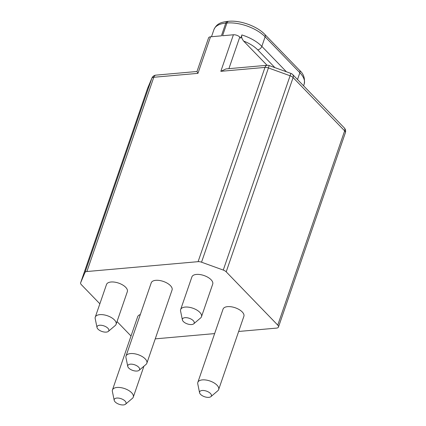 <?xml version="1.0" encoding="UTF-8"?>
<svg xmlns="http://www.w3.org/2000/svg" width="426" height="426" viewBox="0 0 426 426"><rect width="100%" height="100%" fill="white"/><g stroke="black" fill="none" stroke-linecap="round" stroke-linejoin="round"><path stroke-width="0.64" d="M155.24 338.862L214.629 333.595M238.661 331.465L276.501 328.111A4.787 2.284 -161 0 0 278.476 327.03A4.787 2.284 -161 0 0 277.757 325.129L226.195 271.831A4.787 2.284 -161 0 0 223.272 270.063L201.541 262.203A4.787 2.284 -161 0 0 198.095 261.665L264.983 67.404A4.787 2.284 19 0 1 268.428 67.942L269.168 65.545A4.787 4.787 0 0 0 267.118 65.279A4.787 2.881 84.9 0 0 264.983 67.404L220.822 71.323L226.014 68.921L267.118 65.279M131.022 336.018L117.038 321.566M99.86 303.802L81.35 284.675A4.787 2.284 -161 0 1 80.636 282.779L147.524 88.517A4.787 2.284 19 0 1 147.55 88.448L151.842 78.277A4.787 2.284 19 0 1 153.791 77.266A4.787 2.881 -95.1 0 1 155.921 75.136L196.993 71.493M220.822 71.323L233.405 34.778L222.542 35.741L226.93 23.004L225.785 23.105A28.734 13.691 19 0 0 213.943 29.591C216.956 23.142 221.611 22.232 227.489 21.401A3.829 2.306 84.9 0 0 225.785 23.105L221.398 35.843L210.535 36.806A4.787 2.284 19 0 0 208.564 37.887L196.977 71.525L197.952 73.352L153.791 77.266L86.904 271.527A4.787 2.284 -161 0 0 84.955 272.539L80.663 282.71A4.787 2.284 -161 0 0 80.636 282.779M86.904 271.527L198.095 261.665M210.907 396.633L217.808 390.759A11.012 5.25 -161 0 0 218.66 389.55L243.88 316.3A11.012 5.25 -161 0 0 242.234 311.938A11.012 5.25 -161 0 0 231.227 306.784A11.012 5.25 -161 0 0 223.054 309.132L197.834 382.378A11.012 5.25 -161 0 0 197.76 383.853L199.576 392.735A6.225 2.966 -161 0 0 200.55 394.364A6.225 2.966 -161 0 0 205.96 397.128A6.225 2.966 -161 0 0 210.907 396.633A6.225 2.966 -161 0 0 210.46 393.486A6.225 2.966 -161 0 0 203.452 390.482A6.225 2.966 -161 0 0 199.576 392.735M116.096 324.303L127.337 291.661A11.012 5.25 -161 0 0 125.691 287.294A11.012 5.25 -161 0 0 114.685 282.14A11.012 5.25 -161 0 0 106.505 284.488L95.27 317.13A11.012 5.25 19 0 1 103.443 314.782A11.012 5.25 19 0 1 114.45 319.937A11.012 5.25 19 0 1 116.096 324.303A11.012 5.25 19 0 1 115.244 325.512L108.348 331.391A6.225 2.966 19 0 1 103.396 331.881A6.225 2.966 19 0 1 97.985 329.117A6.225 2.966 19 0 1 97.011 327.488A6.225 2.966 19 0 1 100.887 325.24A6.225 2.966 19 0 1 107.895 328.238A6.225 2.966 19 0 1 108.348 331.391M201.477 316.731L212.718 284.089A11.012 5.25 -161 0 0 211.072 279.728A11.012 5.25 -161 0 0 200.066 274.568A11.012 5.25 -161 0 0 191.892 276.916L180.651 309.558A11.012 5.25 19 0 1 188.825 307.21A11.012 5.25 19 0 1 199.831 312.37A11.012 5.25 19 0 1 201.477 316.731A11.012 5.25 19 0 1 200.625 317.94L193.729 323.819A6.225 2.966 19 0 1 188.782 324.314A6.225 2.966 19 0 1 183.366 321.545A6.225 2.966 19 0 1 182.397 319.915A6.225 2.966 19 0 1 186.274 317.668A6.225 2.966 19 0 1 193.276 320.666A6.225 2.966 19 0 1 193.729 323.819M139.1 370.316L145.996 364.443A11.012 5.25 -161 0 0 146.848 363.234L172.072 289.989A11.012 5.25 -161 0 0 170.421 285.622A11.012 5.25 -161 0 0 159.415 280.468A11.012 5.25 -161 0 0 151.241 282.816L126.021 356.061A11.012 5.25 -161 0 0 125.947 357.542L127.768 366.419A6.225 2.966 -161 0 0 128.737 368.048A6.225 2.966 -161 0 0 134.153 370.812A6.225 2.966 -161 0 0 139.1 370.316A6.225 2.966 -161 0 0 138.647 367.169A6.225 2.966 -161 0 0 131.645 364.171A6.225 2.966 -161 0 0 127.768 366.419M140.308 314.569A11.012 5.25 -161 0 0 137.673 316.699L112.453 389.95A11.012 5.25 -161 0 0 112.379 391.425L114.195 400.302A6.225 2.966 -161 0 0 115.169 401.936A6.225 2.966 -161 0 0 120.579 404.7A6.225 2.966 -161 0 0 125.526 404.205A6.225 2.966 -161 0 0 125.079 401.058A6.225 2.966 -161 0 0 118.071 398.054A6.225 2.966 -161 0 0 114.195 400.302M125.526 404.205L132.427 398.331A11.012 5.25 -161 0 0 133.279 397.117A11.012 5.25 -161 0 0 131.634 392.756A11.012 5.25 -161 0 0 120.627 387.601A11.012 5.25 -161 0 0 112.453 389.95M146.848 363.234A11.012 5.25 -161 0 0 145.202 358.868A11.012 5.25 -161 0 0 134.195 353.713A11.012 5.25 -161 0 0 126.021 356.061M218.66 389.55A11.012 5.25 -161 0 0 217.015 385.184A11.012 5.25 -161 0 0 206.008 380.029A11.012 5.25 -161 0 0 197.834 382.378M97.011 327.488L95.195 318.611A11.012 5.25 19 0 1 95.27 317.13M182.397 319.915L180.576 311.039A11.012 5.25 19 0 1 180.651 309.558M269.168 65.545L290.905 73.405L223.272 270.063M201.541 262.203L268.428 67.942L290.165 75.801A4.787 2.284 19 0 1 293.088 77.569A4.787 3.073 -44.1 0 0 292.715 74.577A4.787 4.787 0 0 0 290.905 73.405M226.195 271.831L293.088 77.569L344.65 130.867A4.787 2.284 19 0 1 345.364 132.768A4.787 4.787 0 0 0 344.277 127.88A4.787 3.073 135.9 0 1 344.65 130.867L277.757 325.129M267.054 65.284L243.613 41.056C241.814 38.675 241.233 36.641 241.883 34.948L240.791 38.132L239.774 37.083A4.787 2.284 19 0 0 233.405 34.778M155.921 75.136A4.787 4.787 0 0 0 151.933 78.043L151.933 78.043A4.787 4.207 22.9 0 0 151.842 78.277L84.955 272.539M147.502 88.587A4.787 2.284 19 0 1 147.524 88.517A4.787 4.787 0 0 1 147.641 88.214L151.933 78.043M228.895 68.666L239.774 37.083M210.535 36.806L197.952 73.352M80.663 282.71L147.55 88.448A4.787 4.207 -157.1 0 1 147.641 88.214M227.489 21.401L228.634 21.3C240.275 20.102 257.096 26.178 264.828 34.426L299.569 70.333A3.829 2.455 135.9 0 1 299.867 72.729A28.734 13.691 19 0 1 304.164 84.108L303.578 85.807M274.898 67.617L257.687 49.826A3.829 2.455 -44.1 0 0 261.836 46.37L265.126 36.817L299.867 72.729L297.518 79.545M257.687 49.826A24.9 11.864 -161 0 0 243.613 41.056M286.416 71.781L261.836 46.37A28.734 13.691 -161 0 0 241.883 34.948M228.634 21.3A3.829 2.306 84.9 0 0 226.93 23.004A28.734 13.691 19 0 1 265.126 36.817A3.829 2.455 135.9 0 0 264.828 34.426M143.924 366.211L133.279 397.117M292.715 74.577L344.277 127.88M299.569 70.333C303.632 73.794 305.165 78.389 304.164 84.108M213.943 29.591L211.488 36.721M345.364 132.768L278.476 327.03"/></g></svg>
